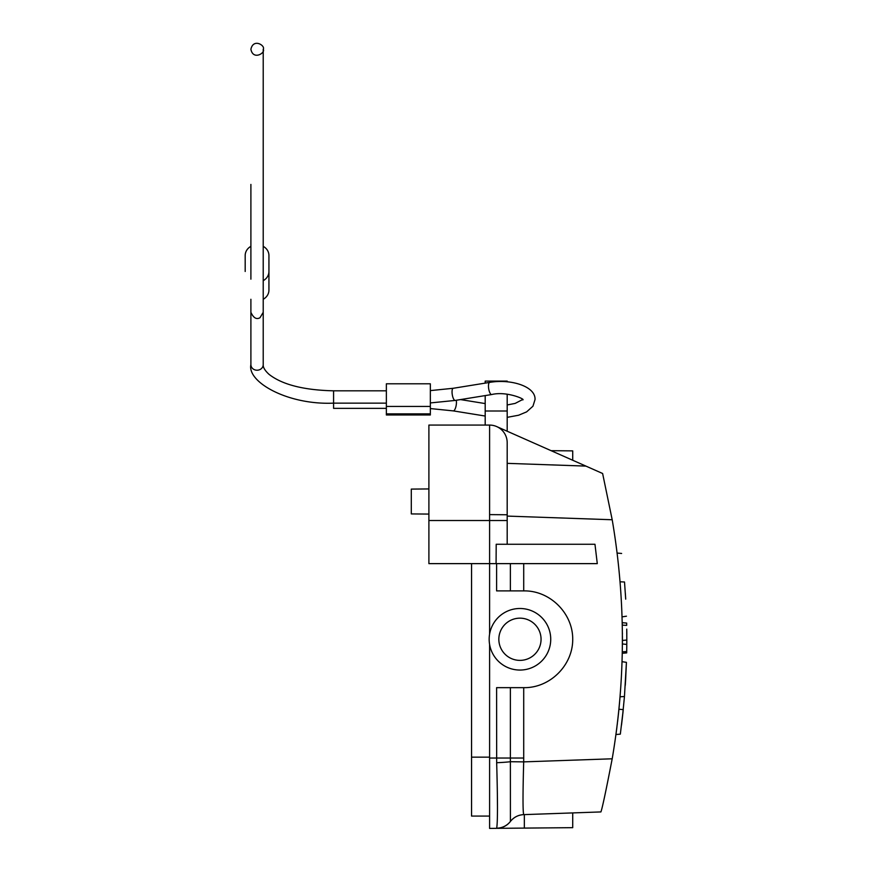 <?xml version="1.0" encoding="UTF-8"?>
<svg xmlns="http://www.w3.org/2000/svg" width="872" height="872" viewBox="0 0 872 872"><rect width="100%" height="100%" fill="white"/><g stroke="black" fill="none" stroke-linecap="round" stroke-linejoin="round"><path stroke-width="1.31" d="M485.192 395.594L485.192 425.078M507.188 381.816L507.188 381.097L485.192 381.097L485.192 383.113M489.595 634.086L489.595 425.078A17.593 17.593 0 0 1 507.188 442.671A17.593 17.593 0 0 0 496.713 426.582L602.617 473.496L612.198 519.756C625.769 599.435 625.769 679.114 612.198 758.793C605.996 790.762 602.236 808.475 600.906 811.93L523.691 814.633L600.906 811.93C602.236 808.497 605.996 790.784 612.198 758.793L523.691 761.877C522.797 793.945 522.797 811.527 523.691 814.633L523.712 814.633A17.593 17.593 0 0 0 510.382 821.479A17.593 17.593 0 0 1 523.712 814.633A17.593 17.593 88 0 0 510.414 821.424L510.382 821.479A17.593 17.593 0 0 1 523.712 814.633C518.306 814.906 513.859 817.184 510.382 821.479C513.859 817.184 518.306 814.906 523.712 814.633M496.081 563.628L597.287 563.628L594.966 544.27L496.201 544.27L496.081 563.628L428.893 563.628L428.893 425.078L489.595 425.078A17.593 17.593 0 0 1 507.188 442.671L507.188 485.955L507.188 463.348L585.908 466.095M507.188 463.348L507.188 516.093L612.198 519.756M541.054 639.274A21.113 21.113 0 0 0 509.39 620.995A21.113 21.113 0 0 0 509.39 657.553A21.113 21.113 0 0 0 541.054 639.274M572.719 460.253L572.719 450.879L551.126 450.682M524.345 814.612L524.345 828.095L489.595 828.4L489.595 644.463M496.604 828.335A17.593 17.593 0 0 0 510.382 821.479A17.593 17.593 0 0 1 496.604 828.335L496.669 828.182C497.738 822.645 497.738 800.823 496.669 762.717L496.604 687.659L524.345 687.659C550.232 687.845 572.915 665.162 572.719 639.274C572.915 613.387 550.232 590.704 524.345 590.889L496.604 590.889L496.604 563.628M428.893 520.519L507.188 520.519L507.188 442.671L507.188 544.27M507.188 394.199L507.188 431.226M524.345 828.095L572.719 827.67L572.719 812.922M497.356 792.942L497.476 807.701M471.556 563.628L471.556 757.147L489.595 757.147M489.595 816.083L471.556 816.083L471.556 757.147M428.893 488.941L411.301 489.094L411.301 513.924L428.893 514.077M489.595 514.611L507.188 514.763M496.669 762.717A17.593 1.177 -2.3 0 0 510.414 761.714L523.691 761.877L523.712 758.03L510.382 758.03L510.414 821.424A17.593 17.538 30.8 0 1 496.669 828.182M550.733 639.274A30.793 30.793 0 0 0 504.55 612.613A30.793 30.793 0 0 0 504.55 665.936A30.793 30.793 0 0 0 550.733 639.274M618.259 715.65L617.583 721.678M616.929 726.997L616.678 728.981M616.7 728.85L616.853 727.64M617.332 723.76L617.202 724.839M622.074 720.446L622.706 714.768M622.782 714.07L622.924 712.806M626.706 651.308L626.794 645.226M622.412 636.157L622.401 643.95L626.794 644.441L626.815 640.048L626.804 643.002M626.804 634.293L626.783 631.175M622.423 640.44L626.815 640.048L626.75 629.104M626.696 623.077L622.227 622.684L626.641 623.066L626.696 625.366L622.281 625.137L622.227 622.695M626.815 638.511L626.804 642.402M622.314 651.831L622.281 653.346L622.314 651.831L626.706 651.558L626.674 652.899L622.281 653.281L626.706 652.888M626.815 640.048L626.815 641.901M626.772 646.599L626.739 649.389M620.068 696.75L618.935 709.241L620.068 696.75L624.45 696.554C620.679 734.42 620.679 734.42 624.45 696.554L626.423 662.339C624.973 692.913 624.973 692.913 626.423 662.339L625.649 679.386M625.638 679.593L625.279 685.348M624.45 696.554L622.39 717.634M622.368 717.852L621.507 725.101M620.068 581.798C616.286 543.714 616.286 543.714 620.068 581.798C616.286 543.714 616.286 543.714 620.068 581.798L624.516 581.995C620.809 544.139 620.809 544.139 624.516 581.995L625.704 599.151M625.693 598.955L625.333 593.2M626.456 616.199C625.05 585.624 625.05 585.624 626.456 616.199L622.063 616.864M622.891 713.122L623.077 711.334M623.175 710.375L623.229 709.797M618.183 716.359L618.935 709.241L623.251 709.623L620.33 734.137L615.948 734.529L616.733 728.578M622.237 623.055L622.281 625.137M622.401 634.347L622.39 632.843M622.423 637.225L622.412 642.653M622.063 661.684L626.423 662.339M618.858 710.015L618.913 709.427M616.722 728.643L615.948 734.529M263.213 246.34A11.87 10.758 180 0 1 268.936 255.54L268.936 290.071A11.87 10.758 0 0 1 263.213 299.281L263.213 364.638A6.159 5.581 180 0 1 257.055 370.219A6.159 5.581 180 0 1 250.896 364.638C246.994 382.056 287.934 405.197 333.584 403.137L333.584 408.347L386.361 408.347M430.343 406.439L430.343 383.8L386.361 383.8L386.361 414.985L430.343 414.985L430.343 406.439L386.361 406.439M245.185 271.486L245.185 255.54A11.87 10.758 180 0 1 250.896 246.34M263.213 280.686A11.87 10.758 0 0 0 268.936 271.486L268.936 290.071M250.896 279.171L250.896 184.428M523.712 563.628L523.712 590.889M523.712 687.659L523.712 758.03M489.595 758.03L510.382 758.03L510.382 687.659M485.192 411.006L507.188 411.006M510.382 563.628L510.382 590.889M485.192 416.042L453.255 410.886A6.159 1.995 -80.8 0 0 455.773 407.126A6.159 1.995 -80.8 0 0 456.241 400.27M386.361 390.82L333.584 390.82L333.584 403.137L386.361 403.137M386.361 413.873L430.343 413.873M491.645 394.547L455.228 400.433A6.159 1.995 80.8 0 1 452.045 391.92A6.159 1.995 80.8 0 1 453.255 388.28L489.683 382.394A6.159 1.995 80.8 0 0 488.473 386.034A6.159 1.995 80.8 0 0 491.645 394.547C506.621 390.852 525.903 399.485 522.753 399.888L522.71 399.583M621.627 553.458L617.125 553.066M485.192 403.573L460.503 399.583M333.584 390.82C303.652 390.133 282.136 384.628 269.012 374.317C264.903 370.546 262.973 367.319 263.213 364.638M250.896 364.638L250.896 299.281M489.683 382.394C510.621 378.71 535.811 386.285 535.027 399.583L532.945 406.21L526.634 411.867L518.633 415.225L507.188 417.35M455.228 400.433L430.343 402.929M453.255 388.28L430.343 390.602M522.546 399.583L515.156 403.409L507.188 404.968M453.255 410.886L430.343 408.565M263.213 49.29L263.213 49.29C265.84 52.647 253.163 60.811 250.896 49.29C253.37 37.801 265.698 45.802 263.213 49.29L263.213 312.307L260.009 317.713C256.488 319.752 253.458 317.953 250.896 312.307"/></g></svg>
